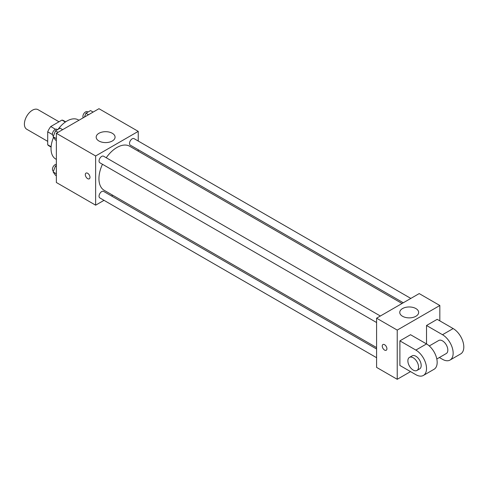 <?xml version="1.0" encoding="UTF-8"?>
<svg xmlns="http://www.w3.org/2000/svg" width="488" height="488" viewBox="0 0 488 488"><rect width="100%" height="100%" fill="white"/><g stroke="black" fill="none" stroke-linecap="round" stroke-linejoin="round"><path stroke-width="0.73" d="M58.999 121.78L38.04 109.678A11.297 6.521 120 0 0 29.329 112.704A11.297 6.521 120 0 0 24.4 124.074A11.297 6.521 120 0 0 26.742 129.247L47.702 141.349M55.522 129.296L50.752 126.544L61.964 120.072A14.585 8.418 120 0 1 63.647 120.67L65.666 121.835M51.112 146.742L47.702 144.771A14.585 8.418 120 0 0 49.068 145.93L51.087 147.095M47.702 144.771L47.702 131.827A14.585 8.418 120 0 1 50.752 126.544M52.478 134.578L47.702 131.827M65.374 122.043L61.964 120.072M53.534 137.317A22.594 13.048 120 0 0 51.033 148.675A22.594 13.048 120 0 0 55.711 159.021L56.358 159.393M78.952 120.255L78.306 119.883A22.594 13.048 120 0 0 58.06 129.332M104.017 200.342L95.636 205.18L56.358 182.5L56.358 133.297L98.966 108.702L138.244 131.376L138.244 141.05M112.789 195.279L111.545 195.993M102.468 164.273A25.461 14.701 120 0 0 98.942 178.669A25.461 14.701 120 0 0 104.212 190.326L376.59 347.584M402.051 303.487L129.668 146.229A25.461 14.701 120 0 0 106.238 157.746M138.244 149.749L138.244 151.182M95.636 205.18L95.636 155.977L138.244 131.376M410.823 298.418L134.06 138.635A3.764 2.172 120 0 0 131.156 139.641A3.764 2.172 120 0 0 129.509 143.429A3.764 2.172 120 0 0 130.29 145.156L403.289 302.767M376.59 349.011L103.59 191.4A3.764 2.172 120 0 0 100.687 192.406A3.764 2.172 120 0 0 99.046 196.2A3.764 2.172 120 0 0 99.826 197.921L376.59 357.71M376.59 322.531L99.826 162.742A3.764 2.172 -60 0 1 99.826 158.399A3.764 2.172 -60 0 1 103.59 156.221L380.353 316.01M95.636 155.977L56.358 133.297M98.942 141.001A9.443 5.453 180 0 1 96.179 137.14A9.443 5.453 180 0 1 105.621 131.687A9.443 5.453 180 0 1 115.07 137.14A9.443 5.453 180 0 1 109.239 142.179A9.443 5.453 180 0 1 98.942 141.001M89.975 177.309A3.294 1.903 60 0 1 89.298 178.821A3.294 1.903 60 0 1 85.998 176.918A3.294 1.903 60 0 1 85.998 173.112A3.294 1.903 60 0 1 88.541 173.996A3.294 1.903 60 0 1 89.975 177.309M89.298 178.821A3.294 1.903 60 0 1 86.004 176.918A3.294 1.903 60 0 1 86.004 173.112M410.542 371.612L397.226 379.298L376.59 367.385L376.59 318.182L419.198 293.587L439.834 305.5L439.834 320.872M56.358 140.575L55.461 140.056L53.155 136.78L55.461 130.833L60.073 128.173L62.659 129.662M56.358 138.629L53.155 136.78M58.048 132.327L55.461 130.833M57.541 129.631L56.986 129.314A3.764 2.172 120 0 0 54.089 130.327A3.764 2.172 120 0 0 52.442 134.115A3.764 2.172 120 0 0 53.222 135.841L53.467 135.981M84.436 117.089L85.925 113.246L90.542 110.581L93.123 112.075M88.511 114.735L85.925 113.246M88.005 112.045L87.456 111.728A3.764 2.172 120 0 0 84.552 112.734A3.764 2.172 120 0 0 82.905 116.528A3.764 2.172 120 0 0 83.222 117.791M56.358 175.753L55.461 175.235L53.155 171.959L55.461 166.011L56.358 165.493M56.358 173.801L53.155 171.959M56.358 166.53L55.461 166.011M56.358 164.316A3.764 2.172 120 0 0 52.442 169.293A3.764 2.172 120 0 0 53.222 171.02L53.467 171.16M384.581 350.085A3.294 1.903 -120 0 0 386.228 350.25A3.294 1.903 60 0 1 384.581 350.085A3.294 1.903 60 0 1 382.427 347.181A3.294 1.903 60 0 1 382.934 344.54A3.294 1.903 -120 0 0 382.427 347.181A3.294 1.903 -120 0 0 384.581 350.085M382.934 344.54A3.294 1.903 60 0 1 386.228 346.443A3.294 1.903 60 0 1 386.228 350.25M397.226 379.298L397.226 330.101L376.59 318.182L419.198 293.587M376.59 367.385L376.59 318.182M415.892 308.562A9.443 5.453 180 0 1 418.655 312.418A9.443 5.453 180 0 1 409.212 317.871A9.443 5.453 180 0 1 399.764 312.418A9.443 5.453 180 0 1 405.595 307.379A9.443 5.453 180 0 1 415.892 308.562M397.226 330.101L439.834 305.5M399.892 365.463L399.892 340.862L415.868 350.085A15.067 8.699 60 0 1 425.713 363.365A15.067 8.699 60 0 1 423.401 375.437A15.067 8.699 60 0 1 415.868 374.686L399.892 365.463M423.401 375.437L434.052 369.282A15.067 8.699 -120 0 0 436.363 357.21A15.067 8.699 -120 0 0 426.524 343.936L410.542 334.713L399.892 340.862M415.868 350.085L426.524 343.936L426.524 325.49L437.175 319.335L453.151 328.564A15.067 8.699 60 0 1 462.996 341.838A15.067 8.699 60 0 1 460.684 353.91L450.034 360.059A15.067 8.699 60 0 1 442.5 359.314L439.383 357.509M429.281 345.949L438.736 340.49A7.533 4.349 60 0 1 444.537 342.509A7.533 4.349 60 0 1 447.825 350.085A7.533 4.349 60 0 1 446.264 353.538L436.809 358.997M453.151 328.564L442.5 334.713L426.524 325.49M442.5 334.713A15.067 8.699 60 0 1 452.339 347.987A15.067 8.699 60 0 1 450.034 360.059M409.438 357.405L412.104 355.862A7.533 4.349 60 0 1 417.905 357.881A7.533 4.349 60 0 1 421.193 365.463A7.533 4.349 60 0 1 419.637 368.91L416.972 370.447A7.533 4.349 60 0 1 409.438 366.098A7.533 4.349 60 0 1 409.438 357.405A7.533 4.349 60 0 1 415.245 359.418A7.533 4.349 60 0 1 418.533 367A7.533 4.349 60 0 1 416.972 370.447"/></g></svg>
